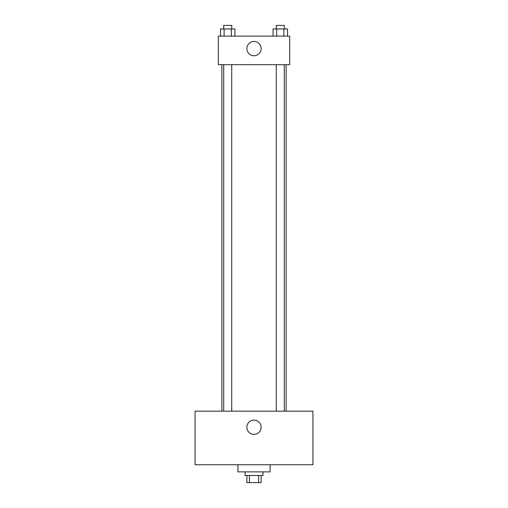 <?xml version="1.0" encoding="UTF-8"?>
<svg xmlns="http://www.w3.org/2000/svg" width="508" height="508" viewBox="0 0 508 508"><rect width="100%" height="100%" fill="white"/><g stroke="black" fill="none" stroke-linecap="round" stroke-linejoin="round"><path stroke-width="0.76" d="M258.585 475.456L258.585 482.6L246.856 482.6L246.856 475.456M258.585 482.6L261.144 482.6L261.144 475.456M262.928 471.881L262.928 475.456L245.072 475.456L245.072 471.881M249.415 475.456L249.415 482.6M237.928 464.744L237.928 471.881L270.072 471.881M270.072 464.744L270.072 471.888M312.934 464.744L195.066 464.744L195.066 411.163L312.934 411.163L312.934 464.744M254 420.091A7.144 7.144 0 0 1 260.185 430.809A7.144 7.144 0 0 1 247.815 430.809A7.144 7.144 0 0 1 254 420.091M286.144 64.687L286.144 411.163M276.276 411.163L276.276 64.687M231.724 64.687L231.724 411.163M289.719 64.687L218.281 64.687L218.281 36.112L289.719 36.112L289.719 64.687M261.144 48.616A7.144 7.144 0 0 1 250.431 54.807A7.144 7.144 0 0 1 250.431 42.431A7.144 7.144 0 0 1 261.144 48.616M287.509 36.112L287.509 28.969L273.069 28.969L273.069 36.112M283.896 28.969L283.896 36.112M276.682 28.969L276.682 36.112M276.276 28.969L276.276 25.4L284.302 25.4L284.302 28.969M234.931 36.112L234.931 28.969L220.491 28.969L220.491 36.112M231.318 28.969L231.318 36.112M224.104 28.969L224.104 36.112M223.698 28.969L223.698 25.4L231.724 25.4L231.724 28.969M221.856 64.687L221.856 411.163M284.302 411.163L284.302 64.687M223.698 64.687L223.698 411.163"/></g></svg>
